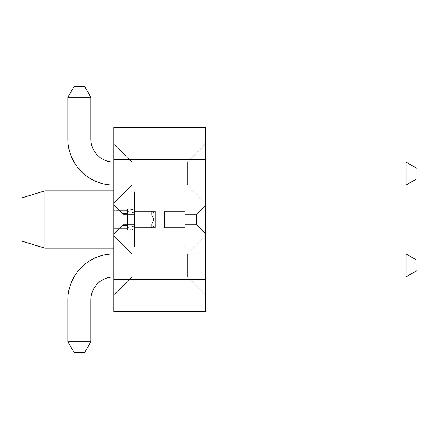 <?xml version="1.0" encoding="UTF-8"?>
<svg xmlns="http://www.w3.org/2000/svg" width="439" height="439" viewBox="0 0 439 439"><rect width="100%" height="100%" fill="white"/><g stroke="black" fill="none" stroke-linecap="round" stroke-linejoin="round"><path stroke-width="0.33" stroke-dasharray="2.19 1.65" d="M44.921 248.216L21.95 241.093L21.95 197.907L44.921 190.784L44.921 248.216L44.921 190.784L113.833 190.784L113.833 248.216L44.921 248.216L44.921 190.784M21.95 197.907L21.95 219.5L21.95 197.907M113.833 248.216L113.833 143.926L113.833 205.029L123.024 214.216L113.833 205.029L122.229 213.42L113.833 205.029L122.229 213.42L127.617 213.42L127.617 208.931L127.617 211.488L127.617 208.931L127.617 211.488L134.51 212.915L127.617 211.488L127.617 213.42L122.229 213.42L123.024 214.216L113.833 205.029L123.024 214.216L122.229 213.42L127.617 213.42L127.617 210.314L113.833 210.314L113.833 228.686L113.833 210.314L113.833 228.686L113.833 210.314L127.617 210.314L127.617 213.42L127.617 210.314L127.617 213.42L127.617 211.488L134.51 212.915L134.51 209.968L127.617 208.931L134.51 209.968L134.51 212.915L127.617 211.488L127.617 213.42L122.229 213.42L123.024 214.216L113.833 205.029L113.833 219.5L113.833 205.029L123.024 214.216L123.024 224.784L113.833 233.971L123.024 224.784L113.833 233.971L113.833 219.5L113.833 233.971L123.024 224.784L113.833 233.971L113.833 235.809L113.833 233.971L122.229 225.58L113.833 233.971L113.833 295.074L113.833 235.809L113.833 295.074L113.833 235.809L131.98 253.956L113.833 235.809L113.833 243.135L113.833 235.809L131.98 253.956L131.98 276.927L113.833 295.074L131.98 276.927L113.833 295.074L131.98 276.927L113.833 276.927A22.971 22.971 0 0 0 90.862 299.897A22.971 22.971 0 0 1 113.833 276.927A22.971 22.971 0 0 0 90.862 299.897A22.971 22.971 0 0 1 113.833 276.927A22.971 22.971 0 0 0 90.862 299.897L90.862 341.707L90.862 299.897L90.862 341.707L67.891 341.707L67.891 299.897A45.941 45.941 0 0 1 113.833 253.956A45.941 45.941 0 0 0 67.891 299.897A45.941 45.941 0 0 1 113.833 253.956A45.941 45.941 0 0 0 67.891 299.897L67.891 341.707L90.862 341.707L90.862 299.897L90.862 341.707L67.891 341.707L67.891 299.897L67.891 341.707L90.862 341.707L84.497 352.731L90.862 341.707L84.497 352.731L74.257 352.731L67.891 341.707L74.257 352.731L84.497 352.731L90.862 341.707L67.891 341.707L74.257 352.731L67.891 341.707L67.891 299.897A45.941 45.941 0 0 1 113.833 253.956L131.98 253.956L131.98 276.927L113.833 276.927L131.98 276.927L113.833 276.927L131.98 276.927L113.833 295.074L113.833 233.971L123.024 224.784L123.024 214.216L123.024 224.784L113.833 233.971L113.833 311.383L113.833 279.226L113.833 311.383L113.833 279.226L205.715 279.226L205.715 233.971L196.529 224.784L205.715 233.971L196.529 224.784L205.715 233.971L205.715 205.029L196.529 214.216L205.715 205.029L196.529 214.216L205.715 205.029L196.529 214.216L196.529 224.784L196.529 214.216L196.529 224.784L196.529 214.216L196.529 224.784L205.715 233.971L205.715 205.029L205.715 233.971L196.529 224.784L185.044 224.784L185.044 247.064L134.51 247.064L134.51 191.936L134.51 214.216L123.024 214.216L113.833 205.029L113.833 233.971L123.024 224.784L123.024 214.216L113.833 205.029L113.833 143.926L113.833 190.784M113.833 159.774L113.833 191.623L113.833 159.774L205.715 159.774L113.833 159.774L113.833 127.617L113.833 159.774L205.715 159.774L205.715 205.029L205.715 159.774L205.715 205.029L205.715 159.774L113.833 159.774L113.833 127.617L113.833 159.774L205.715 159.774L205.715 127.617L113.833 127.617L205.715 127.617L205.715 159.774L205.715 127.617L113.833 127.617L205.715 127.617L205.715 159.774L205.715 127.617L113.833 127.617L113.833 205.029M205.715 159.774L205.715 205.029L196.529 214.216L185.044 214.216L185.044 247.064L134.51 247.064L134.51 226.085L127.617 227.512L127.617 225.58L122.229 225.58L127.617 225.58L127.617 228.686L127.617 225.58L127.617 228.686L127.617 225.58L127.617 227.512L134.51 226.085L134.51 247.064L134.51 214.216L134.51 224.784L127.617 224.784L127.617 214.216L123.024 214.216L134.51 214.216L134.51 224.784L134.51 214.216L134.51 224.784L134.51 214.216L123.024 214.216L134.51 214.216L134.51 224.784L123.024 224.784L134.51 224.784L123.024 224.784L127.617 224.784L127.617 214.216L134.51 214.216L134.51 224.784L123.024 224.784L127.617 224.784L127.617 214.216L127.617 224.784L134.51 224.784L134.51 214.216L127.617 214.216L127.617 224.784L134.51 224.784L134.51 191.936L134.51 212.915L134.51 191.936L185.044 191.936L134.51 191.936L185.044 191.936L185.044 214.216L185.044 191.936L134.51 191.936L185.044 191.936L185.044 214.216L185.044 191.936L134.51 191.936L185.044 191.936L185.044 247.064L185.044 191.936L185.044 214.216L196.529 214.216L185.044 214.216L196.529 214.216L185.044 214.216L185.044 224.784L196.529 224.784L185.044 224.784L185.044 247.064L134.51 247.064L134.51 226.085L127.617 227.512L127.617 230.069L127.617 225.58L122.229 225.58L123.024 224.784L123.024 214.216L127.617 214.216L127.617 224.784L127.617 214.216L123.024 214.216L134.51 214.216L127.617 214.216L127.617 224.784L123.024 224.784L113.833 233.971M113.833 279.226L205.715 279.226L205.715 233.971L205.715 279.226L113.833 279.226L113.833 311.383L205.715 311.383L205.715 279.226L205.715 311.383L113.833 311.383L205.715 311.383L205.715 279.226L205.715 311.383L113.833 311.383L205.715 311.383L205.715 279.226L113.833 279.226L205.715 279.226L205.715 233.971L196.529 224.784L185.044 224.784L196.529 224.784L185.044 224.784L185.044 247.064L134.51 247.064L134.51 226.085L127.617 227.512L127.617 225.58L122.229 225.58L123.024 224.784L134.51 224.784L123.024 224.784L134.51 224.784L134.51 247.064L185.044 247.064L134.51 247.064L185.044 247.064L185.044 224.784L196.529 224.784L205.715 233.971L196.529 224.784L185.044 224.784L196.529 224.784L185.044 224.784L196.529 224.784L205.715 233.971L205.715 205.029L205.715 233.971L196.529 224.784M127.617 228.686L113.833 228.686L127.617 228.686M131.98 185.044L113.833 203.191L113.833 143.926L131.98 162.073L131.98 185.044L113.833 203.191L131.98 185.044L113.833 203.191L113.833 143.926L131.98 162.073L131.98 185.044L113.833 185.044A45.941 45.941 0 0 1 67.891 139.103A45.941 45.941 0 0 0 113.833 185.044A45.941 45.941 0 0 1 67.891 139.103A45.941 45.941 0 0 0 113.833 185.044L131.98 185.044L113.833 185.044L131.98 185.044L113.833 203.191L131.98 185.044L131.98 162.073L131.98 185.044L131.98 162.073L131.98 185.044L113.833 185.044L131.98 185.044M113.833 253.956L131.98 253.956L131.98 276.927L131.98 253.956L113.833 253.956L131.98 253.956L113.833 253.956L131.98 253.956L131.98 276.927L131.98 253.956L113.833 235.809L131.98 253.956L113.833 235.809L113.833 295.074L131.98 276.927L113.833 276.927M185.044 211.23L185.044 214.929L185.044 211.23L185.044 214.929L185.044 211.23L164.367 211.23L164.367 214.929L185.044 214.929L185.044 224.071L185.044 214.929L185.044 224.071L185.044 214.929L164.367 214.929L164.367 211.23L164.367 214.929L185.044 214.929L164.367 214.929L164.367 211.23L185.044 211.23L164.367 211.23L164.367 227.77L164.367 224.071L185.044 224.071L164.367 224.071L164.367 227.77L164.367 214.929L185.044 214.929M205.715 235.809L205.715 295.074L205.715 235.809L205.715 295.074L205.715 235.809L187.568 253.956L187.568 276.927L205.715 295.074L187.568 276.927L205.715 295.074L187.568 276.927L205.715 295.074L205.715 235.809L187.568 253.956L205.715 235.809L205.715 295.074L187.568 276.927L187.568 253.956L187.568 276.927L187.568 253.956L205.715 235.809L187.568 253.956L187.568 276.927L406.026 276.927L187.568 276.927L406.026 276.927L406.026 253.956L187.568 253.956L205.715 235.809M205.715 143.926L205.715 203.191L205.715 143.926L205.715 203.191L205.715 143.926L187.568 162.073L187.568 185.044L205.715 203.191L187.568 185.044L205.715 203.191L187.568 185.044L187.568 162.073L205.715 143.926L187.568 162.073L187.568 185.044L205.715 203.191L205.715 143.926L205.715 203.191L187.568 185.044L187.568 162.073L187.568 185.044L187.568 162.073L205.715 143.926M134.51 229.032L127.617 230.069L134.51 229.032M185.044 224.784L185.044 214.216L185.044 224.784L185.044 214.216L196.529 214.216L205.715 205.029L196.529 214.216L185.044 214.216L196.529 214.216L205.715 205.029L196.529 214.216L185.044 214.216L196.529 214.216L205.715 205.029M113.833 143.926L131.98 162.073L113.833 162.073A22.971 22.971 0 0 1 90.862 139.103A22.971 22.971 0 0 0 113.833 162.073A22.971 22.971 0 0 1 90.862 139.103A22.971 22.971 0 0 0 113.833 162.073L131.98 162.073L113.833 162.073L131.98 162.073L113.833 162.073L131.98 162.073L113.833 143.926M185.044 227.77L164.367 227.77L164.367 211.23L164.367 224.071L185.044 224.071L164.367 224.071L164.367 227.77L185.044 227.77L164.367 227.77L164.367 214.929L164.367 224.071L185.044 224.071M205.715 279.226L205.715 233.971M134.51 224.071L155.181 224.071L155.181 211.23L155.181 214.929L151.268 214.929C154.462 217.974 154.462 221.026 151.268 224.071L151.268 227.77L151.268 224.071L151.268 227.77L155.181 227.77L155.181 214.929L151.268 214.929C154.462 217.974 154.462 221.026 151.268 224.071L151.268 227.77L155.181 225.52L155.181 213.48L155.181 225.52L155.181 213.48L155.181 225.52L151.268 227.77L155.181 227.77L155.181 211.23L155.181 227.77L155.181 224.071L155.181 227.77L155.181 224.071L155.181 227.77L134.51 227.77M134.51 214.929L155.181 214.929L151.268 214.929L151.268 211.23L151.268 214.929C154.462 217.974 154.462 221.026 151.268 224.071L155.181 224.071L155.181 211.23L155.181 224.071L151.268 224.071L155.181 224.071L155.181 211.23L134.51 211.23M205.715 276.927L406.026 276.927L417.05 270.561L406.026 276.927L417.05 270.561L406.026 276.927L406.026 253.956L406.026 276.927L187.568 276.927L187.568 253.956L406.026 253.956L187.568 253.956L406.026 253.956L406.026 276.927L406.026 253.956L417.05 260.322L406.026 253.956L417.05 260.322L417.05 270.561L417.05 260.322L406.026 253.956L205.715 253.956M406.026 185.044L417.05 178.678L417.05 168.439L417.05 178.678L417.05 168.439L406.026 162.073L187.568 162.073L406.026 162.073L406.026 185.044L187.568 185.044L406.026 185.044L406.026 162.073L187.568 162.073L406.026 162.073L406.026 185.044L187.568 185.044L406.026 185.044L406.026 162.073L417.05 168.439L406.026 162.073L417.05 168.439L417.05 178.678L406.026 185.044L417.05 178.678L417.05 168.439L406.026 162.073L406.026 185.044L417.05 178.678L406.026 185.044L205.715 185.044M67.891 97.293L67.891 139.103L67.891 97.293L90.862 97.293L90.862 139.103L90.862 97.293L67.891 97.293L67.891 139.103L67.891 97.293L90.862 97.293L90.862 139.103L90.862 97.293L67.891 97.293L74.257 86.269L67.891 97.293L74.257 86.269L67.891 97.293L90.862 97.293L84.497 86.269L74.257 86.269L84.497 86.269L90.862 97.293L84.497 86.269L90.862 97.293L84.497 86.269L74.257 86.269L84.497 86.269L74.257 86.269L67.891 97.293L67.891 139.103A45.941 45.941 0 0 0 113.833 185.044M406.026 276.927L417.05 270.561L417.05 260.322L417.05 270.561L417.05 260.322L406.026 253.956M134.51 224.784L123.024 224.784M134.51 214.216L123.024 214.216M185.044 214.216L196.529 214.216M90.862 341.707L84.497 352.731L74.257 352.731L84.497 352.731L74.257 352.731L67.891 341.707M406.026 162.073L205.715 162.073M90.862 97.293L90.862 139.103A22.971 22.971 0 0 0 113.833 162.073M164.367 224.071L164.367 214.929M155.181 213.48L151.268 211.23L151.268 214.929L151.268 211.23L155.181 213.48M155.181 214.929L151.268 214.929C154.462 217.974 154.462 221.026 151.268 224.071L155.181 224.071M155.181 211.23L151.268 211.23"/><path stroke-width="0.66" d="M113.833 248.216L44.921 248.216L21.95 241.093L21.95 197.907L44.921 190.784L113.833 190.784M44.921 190.784L44.921 248.216M205.715 159.774L113.833 159.774L113.833 127.617L205.715 127.617L205.715 311.383L113.833 311.383L113.833 205.029L123.024 214.216L123.024 224.784L113.833 233.971M113.833 159.774L113.833 205.029M205.715 279.226L113.833 279.226M205.715 233.971L196.529 224.784L196.529 214.216L205.715 205.029M185.044 224.784L196.529 224.784M134.51 224.784L123.024 224.784M185.044 214.216L196.529 214.216M134.51 214.216L123.024 214.216M185.044 227.77L185.044 191.936L134.51 191.936L134.51 247.064L185.044 247.064L185.044 227.77L164.367 227.77L164.367 211.23L185.044 211.23M205.715 185.044L406.026 185.044L406.026 162.073L205.715 162.073M406.026 253.956L417.05 260.322L417.05 270.561L406.026 276.927L406.026 253.956L205.715 253.956M406.026 276.927L205.715 276.927M113.833 276.927A22.971 22.971 0 0 0 90.862 299.897L90.862 341.707L67.891 341.707L67.891 299.897A45.941 45.941 0 0 1 113.833 253.956M113.833 185.044A45.941 45.941 0 0 1 67.891 139.103L67.891 97.293L90.862 97.293L90.862 139.103A22.971 22.971 0 0 0 113.833 162.073M164.367 224.071L185.044 224.071M134.51 211.23L155.181 211.23L155.181 227.77L134.51 227.77M164.367 214.929L185.044 214.929M155.181 224.071L134.51 224.071M155.181 214.929L134.51 214.929M406.026 162.073L417.05 168.439L417.05 178.678L406.026 185.044M67.891 341.707L74.257 352.731L84.497 352.731L90.862 341.707M90.862 97.293L84.497 86.269L74.257 86.269L67.891 97.293M155.181 211.23L151.268 211.23"/></g></svg>
